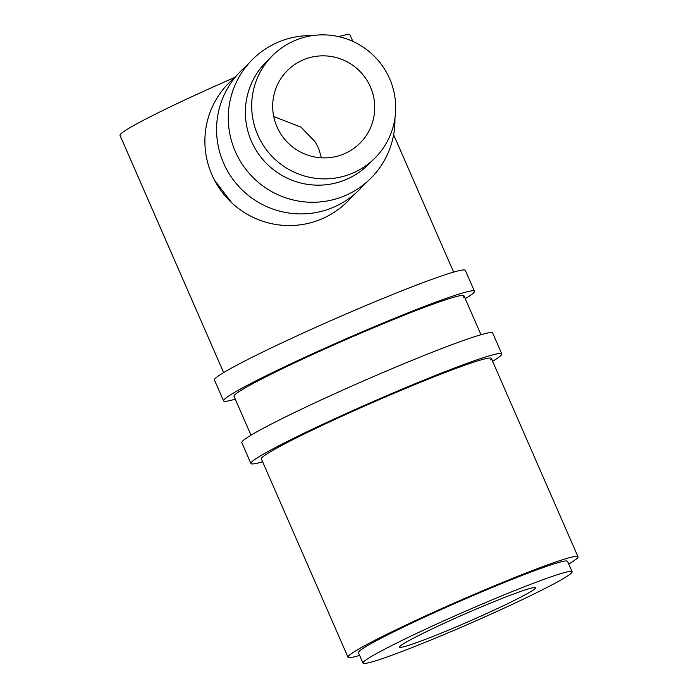 <?xml version="1.0" encoding="UTF-8"?>
<svg xmlns="http://www.w3.org/2000/svg" width="698" height="698" viewBox="0 0 698 698"><rect width="100%" height="100%" fill="white"/><g stroke="black" fill="none" stroke-linecap="round" stroke-linejoin="round"><path stroke-width="1.05" d="M492.605 361.302A136.895 7.8 156.4 0 0 500.937 355.491A136.895 7.8 156.4 0 0 501.81 353.877L492.683 333.007A136.895 7.8 156.4 0 0 373.221 376.711A136.895 7.8 156.4 0 0 242.66 441.014A136.895 7.8 156.4 0 0 241.787 442.619L250.914 463.498A136.895 7.8 156.4 0 0 262.614 461.779M501.81 353.877A136.895 7.8 156.4 0 0 382.338 397.59A136.895 7.8 156.4 0 0 251.777 461.884A136.895 7.8 156.4 0 0 250.914 463.498M490.554 359.924A125.492 7.146 156.4 0 0 491.357 358.449A125.492 7.146 156.4 0 0 381.841 398.514A125.492 7.146 156.4 0 0 262.16 457.452A125.492 7.146 156.4 0 0 261.366 458.926L348.005 657.228A125.492 7.146 156.4 0 0 359.644 655.396M465.243 298.683A136.895 7.8 156.4 0 0 473.584 292.863A136.895 7.8 156.4 0 0 474.448 291.258L465.33 270.388A136.895 7.8 156.4 0 0 345.859 314.091A136.895 7.8 156.4 0 0 215.298 378.386A136.895 7.8 156.4 0 0 214.434 380L223.552 400.87A136.895 7.8 156.4 0 0 235.252 399.16M474.448 291.258A136.895 7.8 156.4 0 0 354.977 334.961A136.895 7.8 156.4 0 0 224.416 399.265A136.895 7.8 156.4 0 0 223.552 400.87M463.202 297.304A125.492 7.146 156.4 0 0 463.995 295.83A125.492 7.146 156.4 0 0 354.479 335.886A125.492 7.146 156.4 0 0 234.798 394.832A125.492 7.146 156.4 0 0 234.005 396.307L251.001 435.194M273.721 116.522L300.995 127.123L315.234 141.903L318.532 148.089L321.473 157.818M370.42 86.918A51.338 50.718 -134.9 0 1 359.932 143.238A51.338 50.718 -134.9 0 1 276.984 126.818A51.338 50.718 -134.9 0 1 287.463 70.507A51.338 50.718 -134.9 0 1 370.42 86.918M374.835 158.184L368.518 164.484A72.444 71.562 -134.9 0 1 251.463 141.31A72.444 71.562 -134.9 0 1 266.252 61.843L272.569 55.552A72.444 71.562 -134.9 0 1 389.624 78.717A72.444 71.562 -134.9 0 1 374.835 158.184A72.444 71.562 -134.9 0 1 257.78 135.019A72.444 71.562 -134.9 0 1 272.569 55.552M312.573 35.598A83.847 82.835 45.1 0 0 235.305 151.501A83.847 82.835 45.1 0 0 329.552 200.527A83.847 82.835 45.1 0 0 394.928 118.25M246.874 65.638A83.847 82.835 45.1 0 0 223.613 163.149A83.847 82.835 45.1 0 0 364.653 183.844M235.182 77.286A83.847 82.835 45.1 0 0 211.922 174.797A83.847 82.835 45.1 0 0 352.961 195.492M400.076 646.243A74.154 4.223 -23.6 0 1 470.792 611.413A74.154 4.223 -23.6 0 1 535.506 587.742A74.154 4.223 -23.6 0 1 535.034 588.615A74.154 4.223 -23.6 0 1 464.318 623.436A74.154 4.223 -23.6 0 1 399.605 647.116A74.154 4.223 -23.6 0 1 400.076 646.243M572.098 571.758L567.535 561.314A114.079 6.5 156.4 0 0 467.983 597.741A114.079 6.5 156.4 0 0 359.182 651.321A114.079 6.5 156.4 0 0 358.458 652.665L363.012 663.1A114.079 6.5 156.4 0 0 462.573 626.673A114.079 6.5 156.4 0 0 571.374 573.093A114.079 6.5 156.4 0 0 572.098 571.758A114.079 6.5 156.4 0 0 472.537 608.176A114.079 6.5 156.4 0 0 363.737 661.756A114.079 6.5 156.4 0 0 363.012 663.1M235.217 77.251A125.492 7.146 156.4 0 0 120.806 133.903A125.492 7.146 156.4 0 0 120.012 135.377L223.639 372.575M568.73 564.045A125.492 7.146 156.4 0 0 577.194 558.226A125.492 7.146 156.4 0 0 577.988 556.751A125.492 7.146 156.4 0 0 468.48 596.816A125.492 7.146 156.4 0 0 348.799 655.754A125.492 7.146 156.4 0 0 348.005 657.228M214.408 180.005L231.719 202.778M352.83 41.383L349.995 34.9A125.492 7.146 156.4 0 0 338.704 36.636M393.62 134.749L453.63 272.098M463.995 295.83L480.983 334.717M491.357 358.449L577.988 556.751"/></g></svg>

